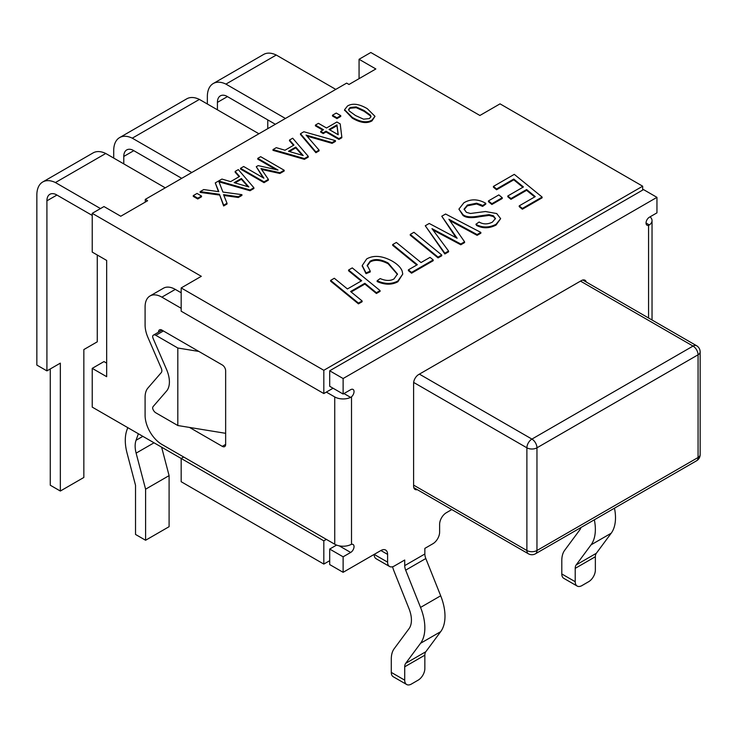 <?xml version="1.0" encoding="UTF-8"?>
<svg xmlns="http://www.w3.org/2000/svg" width="737" height="737" viewBox="0 0 737 737"><rect width="100%" height="100%" fill="white"/><g stroke="black" fill="none" stroke-linecap="round" stroke-linejoin="round"><path stroke-width="1.11" d="M267.771 128.653L267.771 119.891M335.768 89.389L276.264 55.035A28.476 16.444 -120 0 0 263.597 54.464L213.251 83.53A28.476 16.444 60 0 1 225.918 84.101L285.422 118.464M275.352 124.277L226.379 95.994A14.243 8.218 -120 0 0 220.372 95.865A14.243 8.218 -120 0 0 217.424 102.379L217.424 109.813M207.355 104L207.355 96.565A28.476 16.444 60 0 1 213.251 83.53M359.066 78.656L359.066 59.282L370.812 52.493L479.898 115.479L500.036 103.853L642.682 186.203L323.819 370.296L181.173 287.937L201.312 276.311L92.226 213.334L92.226 252.091L106.662 260.428L106.662 376.69L92.226 368.362L92.226 407.119L181.173 458.469L183.697 457.014L161.873 444.42A23.731 13.699 60 0 1 145.097 415.355L145.097 397.151A23.731 13.699 60 0 1 147.916 388.031L161.283 372.59A4.744 2.736 -120 0 0 161.283 368.288L147.916 337.417A23.731 13.699 60 0 1 145.097 325.035L145.097 306.832A23.731 13.699 60 0 1 150.007 295.97A23.731 13.699 60 0 1 161.873 297.149L181.173 308.287M359.066 59.282L375.852 68.965L348.997 84.469L346.648 83.115L145.263 199.386L145.263 202.095M97.266 255.002L97.266 341.821L83.843 349.568L83.843 477.465L60.342 491.035L60.342 363.138L46.919 370.886L36.85 365.073L36.85 195.01A28.476 16.444 60 0 1 42.746 181.975A28.476 16.444 60 0 1 55.413 182.546L100.49 208.571M165.263 187.834L105.76 153.48A28.476 16.444 -120 0 0 93.092 152.909L42.746 181.975M92.226 215.425L55.874 194.439A14.243 8.218 -120 0 0 49.867 194.301A14.243 8.218 -120 0 0 46.919 200.823L46.919 370.886M60.342 491.035L50.273 485.222L50.273 368.951M138.381 433.761L136.041 440.284A23.731 13.699 -120 0 0 136.124 453.135L145.594 489.193L145.594 540.258L135.525 534.445L135.525 485.314L127.04 453.043A42.442 24.505 60 0 1 126.911 430.049L127.777 427.635M276.264 55.035L225.918 84.101M105.76 153.48L55.413 182.546M145.594 540.258L169.095 526.688L169.095 475.623L161.615 447.175M145.594 489.193L169.095 475.623M181.717 178.336L132.734 150.062A14.243 8.218 -120 0 0 126.727 149.924A14.243 8.218 -120 0 0 123.779 156.447L123.779 163.881M113.71 158.068L113.71 150.634A28.476 16.444 60 0 1 119.615 137.598A28.476 16.444 60 0 1 132.273 138.169L191.786 172.522M258.908 133.766L199.405 99.412A28.476 16.444 -120 0 0 186.737 98.841L119.615 137.598M199.405 99.412L132.273 138.169M92.226 213.334L103.981 206.553L120.757 216.245L147.612 200.74L145.263 199.386M413.789 487.627L528.365 553.773A7.121 7.121 0 0 0 535.486 553.773A7.121 4.109 -120 0 0 536.96 550.511L536.96 447.81L698.068 354.792A7.121 4.109 180 0 0 700.15 351.89A7.121 7.121 0 0 0 696.594 345.727A7.121 4.109 120 0 0 693.029 346.077L531.921 439.086A7.121 4.109 120 0 0 526.891 447.81L526.891 550.511L413.604 485.112M528.365 553.773A7.121 4.109 -60 0 1 526.891 550.511A7.121 4.109 180 0 0 536.96 550.511L698.068 457.502A7.121 4.109 -120 0 1 696.594 460.763A7.121 7.121 0 0 0 700.15 454.591A7.121 4.109 180 0 1 698.068 457.502L698.068 354.792A7.121 4.109 -120 0 0 693.029 346.077L580.507 281.11M419.399 374.129L531.921 439.086A7.121 4.109 -120 0 1 534.178 441.002A7.121 4.109 -120 0 1 536.96 447.81A7.121 4.109 180 0 1 526.891 447.81L413.66 382.439M183.697 457.014L334.736 544.219A11.866 6.854 0 0 0 350.637 544.68L351.512 544.339L351.512 396.819A4.744 2.736 120 0 0 353.917 392.701A4.744 2.736 120 0 0 353.051 389.44A4.744 2.736 120 0 0 350.674 389.68L343.12 394.037L343.12 378.532L656.953 197.35L656.953 212.855L649.398 217.212A4.744 2.736 120 0 0 646.294 221.395A4.744 2.736 120 0 0 647.022 225.2A4.744 2.736 120 0 0 648.56 225.319L648.56 317.988M181.173 292.782L175.305 289.392A23.731 13.699 -120 0 0 163.439 288.222L150.007 295.97M181.173 287.937L181.173 311.198L323.819 393.549L333.05 388.224M326.344 392.102L334.736 396.939L334.736 544.219M351.512 396.819L350.637 397.4A11.866 6.854 180 0 1 334.736 396.939M650.062 216.825A11.866 6.854 180 0 1 652.033 220.603A11.866 6.854 180 0 1 649.352 224.942L648.56 225.319M586.284 282.031A7.121 4.109 120 0 0 584.985 280.226A7.121 4.109 120 0 0 581.429 280.576L418.644 374.562A7.121 4.109 120 0 0 413.604 383.277L413.604 486.18A7.121 4.109 120 0 0 415.078 489.442A7.121 4.109 120 0 0 417.299 489.654M387.598 554.39A9.489 5.481 120 0 0 385.626 550.051A9.489 5.481 120 0 0 380.882 550.521L387.598 554.39L387.598 562.147L374.166 554.39A9.489 5.481 120 0 0 376.137 558.738L389.56 566.486A9.489 5.481 -60 0 0 394.304 566.016L404.714 560.009L404.714 565.62A9.489 5.481 -120 0 0 405.672 570.152L420.551 607.417A42.718 24.662 60 0 1 420.551 643.29L405.672 663.364A9.489 5.481 -120 0 0 404.714 666.801L404.714 680.159L391.292 672.411L391.292 659.053A28.476 16.444 60 0 1 394.157 648.744L409.035 628.67A23.731 13.699 -120 0 0 409.035 608.744L394.157 571.479A28.476 16.444 60 0 1 392.563 566.762M336.579 545.085L329.697 549.065L329.697 564.57L343.12 572.317L343.12 556.813L350.674 552.455A4.744 2.736 120 0 0 353.778 548.273A4.744 2.736 120 0 0 353.051 544.468A4.744 2.736 120 0 0 351.512 544.339M656.953 197.35L643.521 189.593L329.697 370.785L329.697 386.28L343.12 394.037M594.335 519.797A42.718 24.662 60 0 1 591.056 544.846L576.177 564.929A9.489 5.481 -120 0 0 575.219 568.356L575.219 581.714L561.797 573.966L561.797 560.608A28.476 16.444 60 0 1 564.662 550.309L579.54 530.225A23.731 13.699 -120 0 0 580.986 527.499M391.292 672.411A9.489 5.481 120 0 0 393.254 676.75L406.677 684.507A9.489 5.481 -60 0 1 404.714 680.159M406.677 684.507A9.489 5.481 -60 0 0 411.43 684.037L418.137 680.159A9.489 5.481 -60 0 0 424.853 668.533L424.853 655.175A9.489 5.481 60 0 1 425.811 651.738L440.689 631.664A42.718 24.662 -120 0 0 440.689 595.791L425.811 558.526A9.489 5.481 60 0 1 424.853 553.994L424.853 548.383L432.905 543.731A9.489 5.481 -60 0 0 439.62 532.105L439.62 524.357A9.489 5.481 120 0 1 446.336 512.731L451.799 509.571M575.219 581.714A9.489 5.481 -60 0 0 577.182 586.062A9.489 5.481 -60 0 0 581.935 585.593L588.642 581.714A9.489 5.481 -60 0 0 595.358 570.088L595.358 556.73A9.489 5.481 60 0 1 596.316 553.303L611.194 533.219A42.718 24.662 -120 0 0 614.474 508.171M380.882 550.521L343.12 572.317M389.56 566.486A9.489 5.481 -60 0 1 387.598 562.147M561.797 573.966A9.489 5.481 120 0 0 563.759 578.315L577.182 586.062M158.519 332.175L161.873 330.084A4.744 2.736 -120 0 0 159.505 329.854A4.744 2.736 -120 0 0 158.519 332.028M161.873 330.084L222.288 364.972A4.744 2.736 -120 0 1 225.651 370.785L225.651 444.42L222.288 446.355A4.744 2.736 -120 0 0 224.665 446.594A4.744 2.736 -120 0 0 225.651 444.42M222.288 446.355L189.51 427.432M329.697 549.065L343.12 556.813M329.697 370.785L343.12 378.532M198.861 351.438L177.82 348.011L177.82 425.525L155.848 412.84A4.744 2.736 60 0 1 152.642 408.289A4.744 2.736 60 0 1 153.213 406.465L166.58 391.034A23.731 13.699 -120 0 0 166.58 369.532L153.213 338.661A4.744 2.736 60 0 1 152.642 336.183A4.744 2.736 60 0 1 153.471 335.095A4.744 2.736 60 0 1 155.848 335.326L163.393 330.968M323.819 540.829L181.173 458.469L181.173 481.722L323.819 564.081L323.819 540.829L326.344 539.373M197.028 193.435L201.523 196.024L197.756 198.198L193.26 195.609L197.028 193.435M197.756 198.198L197.756 198.981L201.523 196.797L201.523 196.024M197.756 198.981L193.26 196.383L193.26 195.609M218.649 180.97L222.924 192.071L241.911 194.651L238.327 196.715L223.532 194.642L227.014 203.246L223.652 205.19L219.423 194.264L200.151 191.629L203.734 189.566L218.815 191.675L215.268 182.896L221.92 179.063L230.617 181.624L239.58 176.447L235.149 171.426L238.309 169.602L253.887 187.732L250.036 189.962L218.649 180.97M218.484 191.629L215.268 182.896M238.327 196.715L238.327 197.488L241.911 195.425L241.911 194.651M238.327 197.488L223.864 195.462M223.652 205.19L223.652 205.964L227.014 204.02L227.014 203.246M223.652 205.964L219.423 194.264M219.423 195.038L200.151 192.403L200.151 191.629M234.136 182.665L241.395 178.483L248.839 186.958L234.136 182.665M247.927 186.691L241.395 179.257L235.029 182.933M241.395 179.257L241.395 178.483M253.887 187.732L253.887 188.515L250.036 190.736L250.036 189.962M250.036 190.736L218.981 181.846M239.129 176.705L235.149 172.2L235.149 171.426M243.661 166.507L263.901 178.197L256.264 166.709L258.171 165.613L278.006 170.054L257.766 158.363L260.677 156.686L284.178 170.247L279.913 172.707L260.962 168.543L268.369 179.367L264.03 181.873L240.538 168.312L243.661 166.507M263.063 177.709L256.264 166.709M275.813 169.556L257.766 159.137L257.766 158.363M279.913 172.707L279.913 173.481L284.178 171.021L284.178 170.247M279.913 173.481L261.589 169.455M264.03 181.873L264.03 182.656L268.369 180.15L268.369 179.367M264.03 182.656L240.538 169.086L240.538 168.312M329.052 129.454L336.956 124.894L338.228 134.751L329.052 129.454M338.117 134.687L336.956 125.668L329.725 129.841M336.956 125.668L336.956 124.894M323.488 129.74L315.418 125.078L318.448 123.328L326.519 127.989L336.892 122.001L340.208 123.917L341.811 136.971L338.919 138.648L326.021 131.204L323.23 132.817L320.696 131.361L323.488 129.74M322.824 130.127L315.418 125.852L315.418 125.078M338.919 138.648L338.919 139.422L341.811 137.745L341.811 136.971M338.919 139.422L326.021 131.978L326.021 131.204M326.021 131.978L323.23 133.59L323.23 132.817M323.23 133.59L320.696 132.135L320.696 131.361M336.247 113.056L340.743 115.645L336.975 117.828L332.479 115.23L336.247 113.056M336.975 117.828L336.975 118.602L340.743 116.428L340.743 115.645M336.975 118.602L332.479 116.004L332.479 115.23M542.11 197.055L522.376 208.442L519.207 205.872L535.255 196.604L526.605 189.529L510.962 198.557L507.802 195.978L523.436 186.949L513.772 179.054L496.563 188.994L493.422 186.406L514.288 174.356L542.11 197.055L542.11 197.829L522.376 209.216L522.376 208.442M522.376 209.216L519.207 206.646L519.207 205.872M534.703 196.926L526.605 190.303L526.605 189.529M526.605 190.303L510.962 199.331L510.962 198.557M510.962 199.331L507.802 196.751L507.802 195.978M522.874 187.272L513.772 179.828L513.772 179.054M513.772 179.828L496.563 189.768L496.563 188.994M496.563 189.768L493.422 187.18L493.422 186.406M502.256 197.719L491.883 203.716L488.456 200.906L498.838 194.909L502.256 197.719L502.256 198.493L491.883 204.49L491.883 203.716M491.883 204.49L488.456 201.68L488.456 200.906M485.821 204.085L482.634 206.406L476.627 203.983L467.405 205.826L464.117 209.52M482.634 206.406L482.634 205.632L481.528 204.96L476.627 203.209L467.405 205.052L464.089 209.133L466.401 212.32L470.473 213.481L485.462 211.519L496.72 213.555L500.644 218.649L496.056 224.297C489.276 227.733 482.79 227.862 476.599 224.702L475.909 224.269L479.151 222.003L479.879 222.454C483.767 224.453 487.958 224.343 492.445 222.095L495.457 218.502L493.403 215.775L489.073 214.642L479.621 215.941C471.551 217.498 466.014 217.074 463.002 214.67L458.911 209.124L463.849 202.822C470.676 198.732 478 198.898 485.821 203.311L482.634 205.632M500.644 218.649L496.056 225.071C489.276 228.507 482.79 228.636 476.599 225.476L475.909 224.269M495.43 218.898L493.403 216.549L489.073 215.416L479.621 216.715C471.551 218.272 466.014 217.848 463.002 215.453L458.911 209.124M480.856 232.413L477.115 234.569L448.888 219.257L464.577 241.819L460.791 244.002L431.965 228.636L448.575 251.05L444.844 253.206L425.267 225.752L429.229 223.468L457.133 238.263L441.776 216.217L445.59 214.016L480.856 232.413L480.856 233.196L477.115 235.352L477.115 234.569M477.115 235.352L449.874 220.612M460.791 244.002L460.791 244.776L464.577 242.593L464.577 241.819M460.791 244.776L433.273 230.147M444.844 253.206L444.844 253.979L448.575 251.824L448.575 251.05M444.844 253.979L425.267 225.752M456.019 237.655L441.776 216.217M441.749 254.993L438.064 257.121L410.251 234.421L413.936 232.293L441.749 254.993L441.749 255.767L438.064 257.895L438.064 257.121M438.064 257.895L410.251 235.195L410.251 234.421M421.039 262.547L430.058 257.342L433.199 259.931L411.559 272.423L408.39 269.853L417.335 264.684L392.683 244.564L396.368 242.436L421.039 262.547M411.559 272.423L411.559 273.197L433.199 260.705L433.199 259.931M411.559 273.197L408.39 270.626L408.39 269.853M416.774 265.007L392.683 245.338L392.683 244.564M370.269 271.935L366.022 273.676L362.245 265.928M367.201 265.228L370.269 271.161L366.022 272.902L362.236 265.541L366.667 258.936C373.604 254.993 382.033 255.675 391.955 260.953C397.492 264.15 400.91 267.577 402.209 271.244L402.752 274.1L397.888 280.972C391.826 284.279 384.898 284.206 377.123 280.769L380.163 278.568C385.709 280.935 390.324 281.055 394.019 278.918L397.464 274.026L388.169 263.026C380.808 259.157 374.774 258.558 370.094 261.239L367.201 265.412M402.752 274.1L397.888 281.746C391.826 285.053 384.898 284.979 377.123 281.543M397.455 274.413L388.169 263.8C380.808 259.931 374.774 259.332 370.094 262.013L367.201 266.002M380.08 290.599L376.404 292.718L364.861 283.294L350.591 291.53L362.134 300.963L358.449 303.091L330.627 280.392L334.312 278.264L347.422 288.959L361.692 280.723L348.583 270.028L352.268 267.899L380.08 290.599L380.08 291.373L376.404 293.501L376.404 292.718M376.404 293.501L364.861 284.067L364.861 283.294M364.861 284.067L351.144 291.99M358.449 303.091L358.449 303.865L362.134 301.737L362.134 300.963M358.449 303.865L330.627 281.166L330.627 280.392M361.139 281.046L348.583 270.801L348.583 270.028M370.951 116.953L370.425 115.902L364.087 111.305L356.201 107.676L350.149 108.247L348.619 109.859M349.154 110.9L348.573 109.463L350.149 107.473L356.201 106.902L364.087 110.522L370.425 115.129L370.997 116.575L369.394 118.583L363.516 119.164L355.483 115.516L349.154 110.9M347.542 105.962C352.581 102.996 359.168 103.899 367.284 108.68L374.995 116.317L372.001 120.085C366.943 123.024 360.365 122.121 352.277 117.367L344.584 109.712L347.542 105.962M374.995 116.317L372.001 120.868C366.943 123.807 360.365 122.895 352.277 118.141L344.603 110.108M300.493 133.701L303.865 131.748L335.446 140.647L332.101 142.582L306.067 135.074L319.075 150.099L315.897 151.933L300.493 133.701L300.493 134.475L315.897 152.706L315.897 151.933M332.101 142.582L332.101 143.356L335.446 141.421L335.446 140.647M332.101 143.356L306.96 136.105M315.897 152.706L319.075 150.873L319.075 150.099M288.517 151.278L295.767 147.087L303.211 155.562L288.517 151.278M302.299 155.295L295.767 147.861L289.411 151.536M295.767 147.861L295.767 147.087M308.259 156.345L304.418 158.566L273.003 149.574L276.292 147.667L284.998 150.228L293.962 145.051L289.521 140.03L292.69 138.206L308.259 156.345L308.259 157.119L304.418 159.339L304.418 158.566M304.418 159.339L273.003 150.348L273.003 149.574M293.51 145.318L289.521 140.804L289.521 140.03M177.82 348.011L155.848 335.326M177.82 425.525L225.651 433.319M323.819 564.081L329.697 560.691M642.682 190.082L642.682 186.203M323.819 393.549L323.819 370.296M92.226 368.362L103.981 361.581L106.662 363.129M56.924 195.047L46.919 200.823M227.429 96.602L217.424 102.379M136.124 453.135L154.033 442.799M136.041 440.284L142.858 436.35M133.793 150.67L123.779 156.447M161.873 297.149L175.305 289.392M343.958 393.549L350.637 397.4M649.352 224.942L646.036 223.025M404.714 666.801L424.853 655.175M425.811 651.738L405.672 663.364M440.689 631.664L420.551 643.29M575.219 568.356L595.358 556.73M596.316 553.303L576.177 564.929M611.194 533.219L591.056 544.846M405.672 570.152L425.811 558.526M424.853 553.994L404.714 565.62M440.689 595.791L420.551 607.417M339.232 545.85L350.674 552.455M696.594 460.763L535.486 553.773M700.15 351.89L700.15 454.591M582.774 280.014L696.594 345.727M652.033 220.603L652.033 319.996M362.236 266.315L362.236 265.541M344.584 110.495L344.584 109.712M153.471 335.095L162.011 330.167"/></g></svg>
